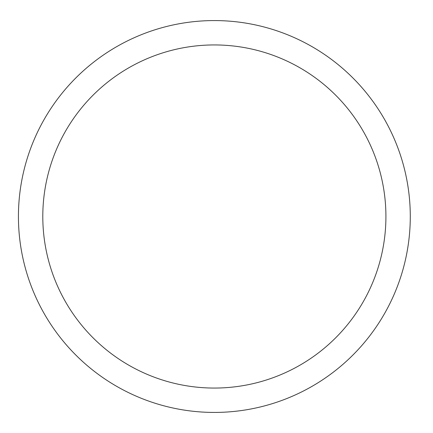 <?xml version="1.0" encoding="UTF-8"?>
<svg xmlns="http://www.w3.org/2000/svg" width="433" height="433" viewBox="0 0 433 433"><rect width="100%" height="100%" fill="white"/><g stroke="black" fill="none" stroke-linecap="round" stroke-linejoin="round"><path stroke-width="0.65" d="M385.917 216.5A171.555 171.555 0 0 0 128.579 67.927A171.555 171.555 0 0 0 128.579 365.073A171.555 171.555 0 0 0 385.917 216.5M410.284 216.5A195.922 195.922 0 0 1 116.396 386.176A195.922 195.922 0 0 1 116.396 46.824A195.922 195.922 0 0 1 410.284 216.5A195.922 195.922 0 0 0 116.396 46.824A195.922 195.922 0 0 0 116.396 386.176A195.922 195.922 0 0 0 410.284 216.5"/></g></svg>
